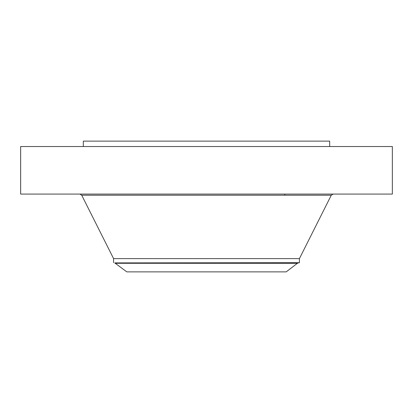<?xml version="1.0" encoding="UTF-8"?>
<svg xmlns="http://www.w3.org/2000/svg" width="413" height="413" viewBox="0 0 413 413"><rect width="100%" height="100%" fill="white"/><g stroke="black" fill="none" stroke-linecap="round" stroke-linejoin="round"><path stroke-width="0.62" d="M20.65 146.532L392.35 146.532L392.35 194.074L20.65 194.074L20.65 146.532M83.323 146.532L83.323 141.127L329.677 141.127L329.677 146.532M297.37 263.298L286.194 271.873L126.806 271.873L114.742 262.905L298.258 262.905L297.37 263.298L115.63 263.298M113.575 262.699L113.575 258.615L299.425 258.615L299.425 262.699L114.742 262.905M113.575 258.615L81.733 195.22L331.267 195.22L333.121 194.074M284.836 195.22L284.836 194.074M299.425 258.615L331.267 195.22M81.733 195.22L79.879 194.074M299.425 262.699L298.258 262.905"/></g></svg>
